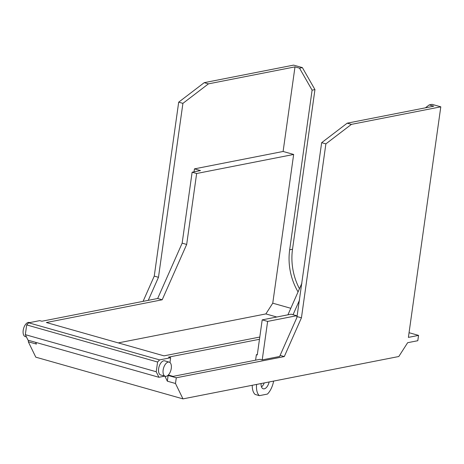 <?xml version="1.0" encoding="UTF-8"?>
<svg xmlns="http://www.w3.org/2000/svg" width="464" height="464" viewBox="0 0 464 464"><rect width="100%" height="100%" fill="white"/><g stroke="black" fill="none" stroke-linecap="round" stroke-linejoin="round"><path stroke-width="0.7" d="M298.062 291.891A55.054 45.466 -101.1 0 1 289.669 249.777L312.104 90.155L299.524 68.156L302.371 67.599L293.613 65.117L204.224 82.667L178.692 102.167L182.915 103.362L208.446 83.862L294.994 66.874L283.104 151.467L293.66 154.454L272.757 303.183L265.872 313.919L118.274 342.896M302.371 67.599L314.952 89.593L292.517 249.22A55.054 45.466 -101.1 0 0 299.46 288.736M280.111 355.389L284.287 356.572L301.438 317.817L325.885 143.875L351.41 124.375L440.8 106.83L432.054 104.348L429.212 104.91L425.401 107.828M440.8 106.83L408.395 337.386L418.551 335.391L417.803 340.709L407.647 342.705L398.796 356.514L182.978 398.883L175.485 383.49L176.285 377.777L284.287 356.572M26.692 324.922L25.323 334.648L156.223 371.745L157.592 362.019L26.692 324.922L28.698 322.805L39.736 320.636L41.847 321.239L157.673 298.497L162.197 299.779L186.679 244.441L182.155 243.159L157.673 298.497M279.63 356.474L262.218 359.896L267.629 321.407L262.201 319.87L291.189 314.18L296.618 315.717L296.954 317.376L279.63 356.474M168.31 375.016L173.101 376.374L260.107 359.293L262.218 359.896M175.485 383.49L167.342 381.182L168.142 375.469L176.285 377.777M351.41 124.375L347.188 123.18L433.736 106.192L429.212 104.91M29.713 322.602L29.261 322.474A7.343 3.816 105.8 0 0 23.2 330.339A7.343 3.816 105.8 0 0 25.259 336.603L26.436 336.934M299.541 300.057L293.057 314.708M28.698 322.805L159.599 359.902L170.636 357.732L168.525 357.135L259.475 339.283M259.788 337.05L164.001 355.853L46.371 322.521L162.197 299.779M28.501 340.321L28.298 341.777L35.792 357.17L182.978 398.883M182.915 103.362L158.473 277.304L154.251 276.109L143.074 301.362M178.692 102.167L154.251 276.109M418.551 335.391L409.057 332.7M171.274 368.399A7.343 3.816 105.8 0 0 169.215 362.135A7.343 3.816 105.8 0 0 163.148 369.994A7.343 3.816 105.8 0 0 165.207 376.258A7.343 3.816 105.8 0 0 171.274 368.399M296.931 317.26L321.656 142.68L325.885 143.875M321.656 142.68L347.188 123.18M168.142 375.469L168.188 375.132M169.963 362.529L170.636 357.732M158.473 277.304L148.277 300.341M194.027 171.842L194.451 168.867L283.104 151.467M186.679 244.441L196.649 173.501L293.66 154.454M276.776 317.011L265.872 313.919M301.913 283.191L287.918 314.824M299.524 68.156L294.994 66.874M272.757 303.183L290.806 308.293M208.446 83.862L204.224 82.667M312.104 90.155L314.952 89.593M194.451 168.867L200.483 170.578L192.125 172.219L196.649 173.501M301.438 317.817L297.215 316.622M192.125 172.219L182.155 243.159M25.323 334.648L28.014 340.182L158.914 377.278L164.755 376.13M169.215 362.135L164.685 360.853A7.343 3.816 105.8 0 0 159.587 365.249A7.343 3.816 105.8 0 0 158.624 368.712A7.343 3.816 105.8 0 0 160.683 374.976L165.207 376.258M159.599 359.902L157.592 362.019M156.223 371.745L158.914 377.278M167.342 381.182L164.9 376.171M28.298 341.777L36.441 344.085L35.583 342.328M262.201 319.87L257.271 354.948L256.366 354.693L257.334 354.502M256.366 354.693L255.594 360.18M273.615 381.089A15.416 8.016 -74.2 0 1 267.444 394.069L259.37 395.659L255.148 394.458A15.416 8.016 -74.2 0 1 252.248 385.282M264.242 382.928A7.343 3.816 -74.2 0 1 261.499 386.918M269.126 381.971A7.343 3.816 -74.2 0 1 263.25 388.803A7.343 3.816 -74.2 0 1 261.087 383.548M259.37 395.659A15.416 8.016 -74.2 0 1 256.598 384.43M267.629 321.407L296.618 315.717M289.669 249.777L292.517 249.22"/></g></svg>
